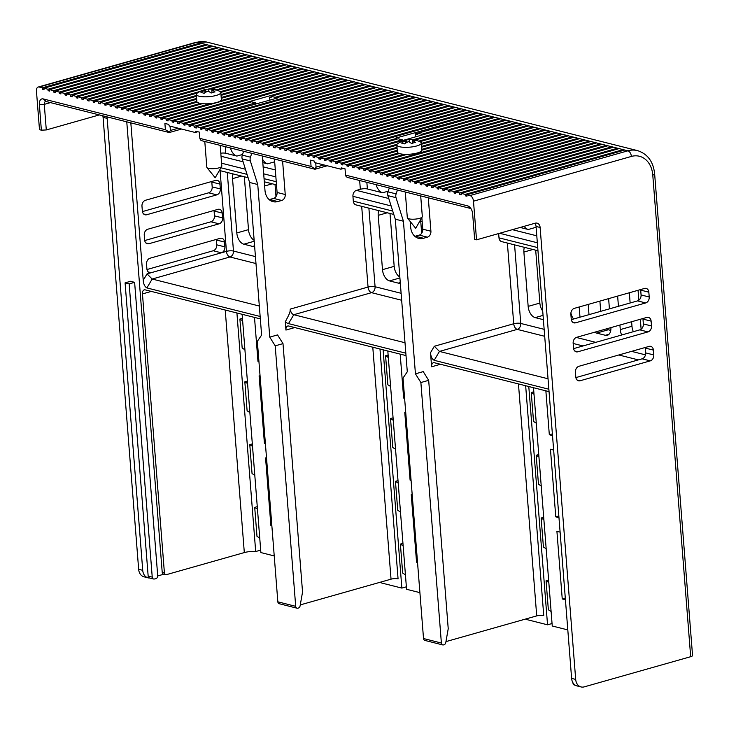 <?xml version="1.0" encoding="UTF-8"?>
<svg xmlns="http://www.w3.org/2000/svg" width="729" height="729" viewBox="0 0 729 729"><rect width="100%" height="100%" fill="white"/><g stroke="black" fill="none" stroke-linecap="round" stroke-linejoin="round"><path stroke-width="1.09" d="M196.684 99.253L145.408 113.788L149.481 114.817L196.857 101.386A12.293 3.198 -4.5 0 0 196.857 101.477A12.293 3.198 -4.5 0 0 197.195 102.133A12.293 3.198 -4.5 0 0 200.393 103.409A12.293 3.198 -4.5 0 0 202.37 103.682A12.293 3.198 -4.5 0 0 210.307 103.618A12.293 3.198 -4.5 0 0 220.431 100.912A12.293 3.198 -4.5 0 0 220.769 100.648L318.655 72.909L320.222 73.301L162.33 118.052L162.439 119.501L160.872 119.109L160.763 117.661L210.307 103.618M197.195 102.133L151.049 115.209L155.122 116.239L200.393 103.409M213.451 89.348A20.749 12.229 -105.8 0 0 212.668 89.257A21.925 16.776 104.1 0 0 211.483 89.12A21.925 16.776 104.1 0 0 208.685 89.22A21.925 12.922 -105.8 0 0 206.981 89.266A21.925 12.922 -105.8 0 0 205.642 89.576A20.749 15.874 104.1 0 0 203.2 90.123A20.749 15.874 104.1 0 0 201.742 90.678A21.925 12.922 74.2 0 1 203.509 90.323A21.925 12.922 74.2 0 1 204.785 90.323A21.925 16.776 104.1 0 0 200.976 92.574A20.749 12.229 74.2 0 1 204.111 93.367A21.925 16.776 -75.9 0 1 207.911 91.116A21.925 12.922 74.2 0 1 211.137 93.048A20.749 15.874 -75.9 0 1 215.037 91.945A21.925 12.922 -105.8 0 0 213.141 90.669A21.925 12.922 -105.8 0 0 211.811 90.013A21.925 16.776 -75.9 0 1 215.802 90.05A20.749 12.229 -105.8 0 0 213.451 89.348A22.07 22.07 0 0 1 219.675 91.325A12.293 3.198 175.5 0 1 220.814 92.528A12.293 3.198 175.5 0 1 219.876 93.886A12.293 3.198 175.5 0 1 206.289 96.802A12.293 3.198 175.5 0 1 196.311 94.451A12.293 3.198 175.5 0 1 197.24 93.093L197.24 93.093A22.07 19.51 -125.1 0 1 197.267 93.075A22.07 22.07 0 0 0 197.24 93.093M204.794 141.49L206.817 167.251A7.527 1.959 -4.5 0 0 206.963 167.588A7.527 1.959 -4.5 0 0 213.579 168.672A7.527 1.959 -4.5 0 0 221.242 166.914A7.527 1.959 -4.5 0 0 221.725 166.422A7.527 1.959 -4.5 0 0 221.816 166.075L220.185 145.372M155.122 116.239L155.231 117.688L156.735 117.26M151.049 115.209L151.158 116.658L149.591 116.266L149.481 114.817M39.202 87.024L42.337 87.817L200.229 43.066L197.094 42.273L39.202 87.024A5.012 2.952 74.2 0 0 38.218 87.033A5.012 2.952 74.2 0 0 36.45 91.07L39.494 129.698L41.371 130.172L39.357 104.575A7.026 4.137 -105.8 0 1 43.211 98.925L165.392 129.707L164.9 123.438L168.654 124.386L169.319 125.962L195.172 132.478L195.6 131.174L199.363 132.113L199.855 138.392L311.073 166.422L310.581 160.143L314.336 161.091L314.992 162.676L340.853 169.192L341.281 167.88L345.045 168.827L345.537 175.106L467.717 205.888A7.026 4.137 -105.8 0 1 469.841 207.209A7.026 4.137 -105.8 0 1 472.638 213.752L474.652 239.349L476.529 239.823L473.486 201.195A5.012 2.952 74.2 0 0 469.977 195.572L627.869 150.821L624.735 150.028L466.842 194.789L466.961 196.229L465.394 195.837L465.275 194.388L623.167 149.636L623.231 150.456M200.293 43.886L200.229 43.066L201.796 43.458L43.904 88.209L44.013 89.658L42.446 89.266L42.337 87.817M43.904 88.209L47.977 89.239L205.87 44.487L207.437 44.879L49.545 89.631L49.654 91.079L48.087 90.688L47.977 89.239M49.545 89.631L53.618 90.66L211.51 45.909L213.078 46.301L55.176 91.052L55.295 92.501L53.727 92.109L53.618 90.66M55.176 91.052L59.249 92.082L217.151 47.33L218.718 47.722L60.817 92.474L60.935 93.923L59.368 93.531L59.249 92.082M60.817 92.474L64.89 93.503L222.782 48.752L224.35 49.144L66.457 93.895L66.576 95.344L65.009 94.952L64.89 93.503M66.457 93.895L70.531 94.925L228.423 50.173L229.99 50.565L72.098 95.317L72.217 96.766L70.649 96.374L70.531 94.925M72.098 95.317L76.171 96.346L234.064 51.586L235.631 51.987L77.739 96.738L77.848 98.187L76.281 97.795L76.171 96.346M77.739 96.738L81.812 97.768L239.704 53.007L241.272 53.408L83.379 98.16L83.489 99.609L81.921 99.217L81.812 97.768M83.379 98.16L87.453 99.19L245.345 54.429L246.912 54.83L89.02 99.581L89.129 101.03L87.562 100.638L87.453 99.19M89.02 99.581L93.084 100.602L250.986 55.851L252.553 56.251L94.652 101.003L94.77 102.452L93.203 102.051L93.084 100.602M94.652 101.003L98.725 102.024L256.626 57.272L258.184 57.673L100.292 102.425L100.411 103.873L98.843 103.472L98.725 102.024M100.292 102.425L104.365 103.445L262.258 58.694L263.825 59.085L105.933 103.846L106.051 105.295L104.484 104.894L104.365 103.445M105.933 103.846L110.006 104.867L267.898 60.115L269.466 60.507L111.573 105.268L111.683 106.716L110.125 106.316L110.006 104.867M111.573 105.268L115.647 106.288L273.539 61.537L275.106 61.929L117.214 106.689L117.323 108.138L115.756 107.737L115.647 106.288M117.214 106.689L121.287 107.71L279.18 62.958L280.747 63.35L122.855 108.102L122.964 109.55L121.397 109.159L121.287 107.71M122.855 108.102L126.928 109.131L284.82 64.38L286.388 64.772L128.486 109.523L128.605 110.972L127.037 110.58L126.928 109.131M128.486 109.523L132.56 110.553L199.992 91.444M197.322 93.039L134.127 110.945L134.245 112.394L132.678 112.002L132.56 110.553M134.127 110.945L138.2 111.974L196.393 95.481M196.456 96.301L139.768 112.366L139.886 113.815L138.319 113.423L138.2 111.974M139.768 112.366L143.841 113.396L196.62 98.433M145.408 113.788L145.518 115.237L143.959 114.845L143.841 113.396M155.231 117.688L156.799 118.08L156.689 116.631L160.763 117.661M162.33 118.052L166.394 119.082L324.296 74.322L325.863 74.722L167.962 119.474L168.08 120.923L166.513 120.531L166.394 119.082M167.962 119.474L172.035 120.504L329.936 75.743L331.495 76.144L173.602 120.896L173.721 122.344L172.153 121.953L172.035 120.504M173.602 120.896L177.676 121.925L335.568 77.165L337.135 77.566L271.06 96.292L271.17 97.741L269.602 97.349L269.821 100.165M179.243 122.317L183.316 123.338L255.633 102.844L251.56 101.814L179.243 122.317L179.361 123.766L177.794 123.365L177.676 121.925M271.06 96.292L275.125 97.322L341.208 78.586L342.776 78.987L276.692 97.713L277.631 97.95L184.884 123.739L184.993 125.188L183.435 124.787L183.316 123.338M184.884 123.739L188.957 124.759L346.849 80.008L348.416 80.4L190.524 125.16L190.633 126.609L189.066 126.208L188.957 124.759M190.524 125.16L194.597 126.181L352.49 81.429L354.057 81.821L196.165 126.582L196.274 128.031L194.707 127.63L194.597 126.181M196.165 126.582L200.238 127.602L358.13 82.851L359.698 83.243L201.796 128.003L201.915 129.452L200.347 129.051L200.238 127.602M201.796 128.003L205.87 129.024L363.771 84.272L365.329 84.664L207.437 129.425L207.555 130.865L205.988 130.473L205.87 129.024M207.437 129.425L211.51 130.445L369.403 85.694L370.97 86.086L213.078 130.837L213.196 132.286L211.629 131.894L211.51 130.445M213.078 130.837L217.151 131.867L375.043 87.115L376.611 87.507L218.718 132.259L218.828 133.708L217.269 133.316L217.151 131.867M218.718 132.259L222.792 133.289L380.684 88.537L382.251 88.929L224.359 133.68L224.468 135.129L222.901 134.737L222.792 133.289M224.359 133.68L228.432 134.71L386.324 89.959L387.892 90.35L230 135.102L230.109 136.551L228.542 136.159L228.432 134.71M230 135.102L234.073 136.132L391.965 91.38L393.532 91.772L235.631 136.523L235.749 137.972L234.182 137.581L234.073 136.132M235.631 136.523L239.704 137.553L397.606 92.802L399.173 93.194L241.272 137.945L241.39 139.394L239.823 139.002L239.704 137.553M241.272 137.945L245.345 138.975L403.237 94.223L404.805 94.615L246.912 139.367L247.031 140.815L245.463 140.424L245.345 138.975M246.912 139.367L250.986 140.396L408.878 95.636L410.445 96.037L252.553 140.788L252.671 142.237L251.104 141.845L250.986 140.396M252.553 140.788L256.626 141.818L414.519 97.057L416.086 97.458L258.194 142.21L258.303 143.659L256.736 143.267L256.626 141.818M258.194 142.21L262.267 143.239L420.159 98.479L421.726 98.88L263.834 143.631L263.944 145.08L262.376 144.688L262.267 143.239M263.834 143.631L267.908 144.652L425.8 99.9L427.367 100.301L269.475 145.053L269.584 146.502L268.017 146.101L267.908 144.652M269.475 145.053L273.539 146.073L431.44 101.322L433.008 101.723L275.106 146.474L275.225 147.923L273.657 147.522L273.539 146.073M275.106 146.474L279.18 147.495L437.081 102.743L438.639 103.135L280.747 147.896L280.865 149.345L279.298 148.944L279.18 147.495M280.747 147.896L284.82 148.916L442.713 104.165L444.28 104.557L286.388 149.317L286.506 150.766L284.939 150.365L284.82 148.916M286.388 149.317L290.461 150.338L448.353 105.587L449.921 105.978L292.028 150.739L292.138 152.188L290.579 151.787L290.461 150.338M292.028 150.739L296.102 151.76L453.994 107.008L455.561 107.4L297.669 152.151L297.778 153.6L296.211 153.208L296.102 151.76M297.669 152.151L301.742 153.181L459.635 108.43L461.202 108.821L303.31 153.573L303.419 155.022L301.852 154.63L301.742 153.181M303.31 153.573L307.383 154.603L465.275 109.851L466.842 110.243L308.941 154.995L309.06 156.443L307.492 156.052L307.383 154.603M308.941 154.995L313.014 156.024L470.916 111.273L472.483 111.665L314.582 156.416L314.7 157.865L313.133 157.473L313.014 156.024M314.582 156.416L318.655 157.446L476.547 112.694L478.115 113.086L320.222 157.838L320.341 159.287L318.773 158.895L318.655 157.446M320.222 157.838L324.296 158.867L396.612 138.364L395.674 138.127L482.188 114.116L483.755 114.508L417.671 133.234L417.79 134.683L416.223 134.291L416.113 132.842M325.863 159.259L329.936 160.289L402.253 139.786L398.18 138.765L325.863 159.259L325.972 160.708L324.414 160.316L324.296 158.867M417.671 133.234L421.745 134.264L487.829 115.537L489.396 115.929L331.504 160.681L331.613 162.13L330.046 161.738L329.936 160.289M331.504 160.681L335.577 161.71L397.032 144.287M396.831 145.18L337.144 162.102L337.254 163.551L335.686 163.159L335.577 161.71M337.144 162.102L341.218 163.132L396.995 147.322M397.059 148.142L342.785 163.524L342.894 164.973L341.327 164.581L341.218 163.132M342.785 163.524L346.849 164.554L397.232 150.274M397.296 151.094L348.416 164.945L348.535 166.394L346.968 166.002L346.849 164.554M348.416 164.945L352.49 165.975L398.171 153.026A12.293 3.198 -4.5 0 0 399.337 153.537A12.293 3.198 -4.5 0 0 404.276 154.311A12.293 3.198 -4.5 0 0 407.074 154.357L359.698 167.788L359.816 169.237L358.249 168.836L358.13 167.388L404.276 154.311M399.337 153.537L354.057 166.367L354.176 167.816L352.608 167.415L352.49 165.975M354.057 166.367L358.13 167.388M359.698 167.788L363.771 168.809L521.663 124.058L523.231 124.449L365.338 169.21L365.448 170.659L363.889 170.258L363.771 168.809M365.338 169.21L369.412 170.231L527.304 125.479L528.871 125.871L370.979 170.632L371.088 172.08L369.521 171.68L369.412 170.231M370.979 170.632L375.052 171.652L532.945 126.901L534.512 127.293L376.62 172.053L376.729 173.502L375.162 173.101L375.052 171.652M376.62 172.053L380.693 173.074L538.585 128.322L540.153 128.714L382.251 173.475L382.37 174.914L380.802 174.523L380.693 173.074M382.251 173.475L386.324 174.495L544.226 129.744L545.784 130.136L387.892 174.887L388.01 176.336L386.443 175.944L386.324 174.495M387.892 174.887L391.965 175.917L549.857 131.165L551.425 131.557L393.532 176.309L393.651 177.758L392.084 177.366L391.965 175.917M393.532 176.309L397.606 177.338L555.498 132.587L557.065 132.979L399.173 177.73L399.282 179.179L397.724 178.787L397.606 177.338M399.173 177.73L403.246 178.76L561.139 134.008L562.706 134.4L404.814 179.152L404.923 180.601L403.356 180.209L403.246 178.76M404.814 179.152L408.887 180.181L566.779 135.43L568.347 135.822L410.454 180.573L410.564 182.022L408.996 181.63L408.887 180.181M410.454 180.573L414.528 181.603L572.42 136.852L573.987 137.243L416.086 181.995L416.204 183.444L414.637 183.052L414.528 181.603M416.086 181.995L420.159 183.025L578.061 138.273L579.628 138.665L421.726 183.416L421.845 184.865L420.278 184.473L420.159 183.025M421.726 183.416L425.8 184.446L583.692 139.686L585.259 140.086L427.367 184.838L427.486 186.287L425.918 185.895L425.8 184.446M427.367 184.838L431.44 185.868L589.333 141.107L590.9 141.508L433.008 186.26L433.126 187.708L431.559 187.317L431.44 185.868M433.008 186.26L437.081 187.289L594.973 142.529L596.541 142.93L438.648 187.681L438.758 189.13L437.19 188.738L437.081 187.289M438.648 187.681L442.722 188.702L600.614 143.95L602.181 144.351L444.289 189.103L444.398 190.551L442.831 190.151L442.722 188.702M444.289 189.103L448.362 190.123L606.255 145.372L607.822 145.773L449.93 190.524L450.039 191.973L448.472 191.572L448.362 190.123M449.93 190.524L453.994 191.545L611.895 146.793L613.463 147.185L455.561 191.946L455.68 193.395L454.112 192.994L453.994 191.545M455.561 191.946L459.635 192.966L617.536 148.215L619.094 148.607L461.202 193.367L461.32 194.816L459.753 194.415L459.635 192.966M461.202 193.367L465.275 194.388M466.842 194.789L469.977 195.572M470.916 208.567A3.508 2.069 74.2 0 0 470.715 208.494L347.906 177.548L346.166 176.728L345.537 175.106M534.831 223.293A5.768 4.41 -75.9 0 1 536.052 226.446L571.618 678.389A10.033 7.673 104.1 0 0 576.967 685.907L581.04 686.937A10.033 7.673 -75.9 0 1 575.691 679.419L540.125 227.475A5.768 4.41 104.1 0 0 537.054 223.147A5.768 4.41 104.1 0 0 535.204 223.192L476.529 239.823M572.958 682.781L572.985 683.128A2.506 1.923 104.1 0 0 574.315 685.005L575.436 685.287M473.486 201.195L631.387 156.434A25.078 19.182 -75.9 0 1 652.774 175.06A5.012 1.303 -4.5 0 0 654.642 173.876L692.55 655.517A5.012 1.303 -4.5 0 1 690.682 656.701L584.248 686.864A10.033 7.673 -75.9 0 1 581.04 686.937M576.666 337.308L646.842 317.416A5.012 3.836 104.1 0 1 648.446 317.388A5.012 3.836 104.1 0 1 651.125 321.143L651.498 325.972A5.012 3.836 104.1 0 1 647.981 331.905L577.805 351.797A5.012 3.836 104.1 0 1 576.202 351.834A5.012 3.836 104.1 0 1 573.532 348.07L573.149 343.241A5.012 3.836 104.1 0 1 576.666 337.308M578.944 366.277L649.12 346.393A5.012 3.836 104.1 0 1 650.733 346.357A5.012 3.836 104.1 0 1 653.403 350.111L653.785 354.941A5.012 3.836 104.1 0 1 650.259 360.873L580.084 380.766A5.012 3.836 104.1 0 1 578.48 380.802A5.012 3.836 104.1 0 1 575.81 377.039L575.427 372.218A5.012 3.836 104.1 0 1 578.944 366.277M571.244 319.102L570.871 314.272A5.012 3.836 104.1 0 1 574.388 308.34L644.564 288.447A5.012 3.836 104.1 0 1 646.167 288.411A5.012 3.836 104.1 0 1 648.837 292.174L649.22 297.004A5.012 3.836 104.1 0 1 645.703 302.936L575.527 322.829A5.012 3.836 104.1 0 1 573.923 322.856A5.012 3.836 104.1 0 1 571.244 319.102M466.897 195.408L465.394 195.837M208.093 89.148L290.461 65.801L292.028 66.193L211.2 89.102M216.021 89.922L296.092 67.223L297.66 67.615L217.406 90.369M220.313 91.717L301.733 68.644L303.3 69.036L220.796 92.419M220.969 94.551L307.374 70.066L308.941 70.458L221.033 95.371M318.719 73.729L318.655 72.909L308.941 70.458M413.015 139.758L493.469 116.959L495.037 117.351L414.938 140.05M418.665 141.18L499.11 118.371L500.677 118.772L419.831 141.681M421.344 143.44L504.75 119.793L506.318 120.194L421.408 144.26M421.581 146.392L510.391 121.214L511.949 121.615L421.644 147.212M421.809 149.345L516.023 122.636L517.59 123.037L421.872 150.165A12.293 3.198 -4.5 0 0 421.872 150.074L421.316 143.048A12.293 3.198 175.5 0 1 420.378 144.415A12.293 3.198 175.5 0 1 406.791 147.331A12.293 3.198 175.5 0 1 396.813 144.98A12.293 3.198 175.5 0 1 397.742 143.613A12.293 3.198 175.5 0 1 397.752 143.613A22.07 19.51 -125.1 0 0 397.752 143.613A22.07 22.07 0 0 0 397.742 143.613A22.07 19.51 -125.1 0 1 404.012 140.852A21.925 12.922 74.2 0 1 405.288 140.852A21.925 16.776 104.1 0 0 401.479 143.094A20.749 12.229 74.2 0 1 404.613 143.886A21.925 16.776 -75.9 0 1 408.422 141.636A21.925 12.922 74.2 0 1 411.639 143.567A20.749 15.874 -75.9 0 1 415.539 142.465A21.925 12.922 -105.8 0 0 413.644 141.189A21.925 12.922 -105.8 0 0 412.322 140.533A21.925 16.776 -75.9 0 1 416.305 140.569A20.749 12.229 -105.8 0 0 413.954 139.868A20.749 12.229 -105.8 0 0 413.179 139.786A21.925 16.776 104.1 0 0 411.985 139.64A21.925 16.776 104.1 0 0 409.188 139.74A21.925 12.922 -105.8 0 0 407.484 139.795A21.925 12.922 -105.8 0 0 406.144 140.096A20.749 15.874 104.1 0 0 403.702 140.651A20.749 15.874 104.1 0 0 402.244 141.198A21.925 12.922 74.2 0 1 404.012 140.852M619.094 148.607L624.735 150.028M102.762 115.783A5.768 4.41 -75.9 0 1 103.081 117.351L138.656 569.294A10.033 7.673 104.1 0 0 143.996 576.812L148.069 577.842A10.033 7.673 -75.9 0 1 142.729 570.324L107.154 118.371A5.768 4.41 104.1 0 0 106.835 116.804M142.428 211.583L208.667 192.811A5.012 3.836 -75.9 0 0 212.185 186.879L211.802 182.05A5.012 3.836 -75.9 0 0 211.729 181.494M144.707 240.552L210.945 221.78A5.012 3.836 -75.9 0 0 214.463 215.848L214.08 211.018A5.012 3.836 -75.9 0 0 214.007 210.462M216.294 239.431A5.012 3.836 -75.9 0 1 216.358 239.987L224.505 242.046L224.887 246.867A5.012 3.836 104.1 0 1 221.37 252.808L151.195 272.692A5.012 3.836 104.1 0 1 149.591 272.728A5.012 3.836 104.1 0 1 146.912 268.974L146.538 264.144A5.012 3.836 104.1 0 1 150.056 258.212L220.231 238.319A5.012 3.836 104.1 0 1 221.835 238.283A5.012 3.836 104.1 0 1 224.505 242.046M146.985 269.53L213.223 250.749A5.012 3.836 -75.9 0 0 216.741 244.816L216.358 239.987M149.709 578.015A10.033 7.673 -75.9 0 1 148.069 577.842M148.16 576.083L125.087 282.852L129.161 283.882L134.619 282.333L157.701 575.664A2.506 1.923 -75.9 0 1 155.942 578.626L155.359 578.799A10.033 7.673 -75.9 0 1 154.047 579.026A2.506 1.923 -75.9 0 1 153.573 578.99A2.506 1.923 -75.9 0 1 152.233 577.104L148.16 576.083A2.506 1.923 104.1 0 0 149.5 577.96L153.573 578.99M129.161 283.882L152.233 577.104M125.087 282.852L130.546 281.303L134.619 282.333M225.225 310.035L244.315 552.573L166.54 574.616A2.506 1.923 -75.9 0 1 165.738 574.634L163.542 574.087A2.506 1.923 104.1 0 1 162.203 572.201L126.764 121.825M157.71 575.946L163.934 574.179M99.326 114.918L46.291 129.944L44.278 104.356A3.508 2.069 -105.8 0 1 45.517 101.531A3.508 2.069 -105.8 0 1 46.2 101.531L169.019 132.478L169.493 132.213L165.392 129.707M199.855 138.392L200.493 140.023L202.225 140.843L314.691 169.183L315.174 168.918L311.073 166.422M169.019 132.478L170.395 130.455L170.048 126.153M314.691 169.183L316.067 167.16L323.949 164.927M315.73 162.859L316.067 167.16M343.505 168.435L340.853 169.192M197.823 131.73L195.172 132.478M41.371 130.172L46.291 129.944M548.864 389.222L434.183 360.317C432.051 359.115 430.821 356.581 430.511 352.699L431.623 366.778L440.462 364.272M431.623 366.778A5.012 2.952 -105.8 0 1 433.381 362.741A5.012 2.952 -105.8 0 1 434.375 362.732L549.055 391.637M434.183 360.317L439.459 351.424L548.044 378.779M514.574 244.862L520.752 323.439A5.012 3.836 -75.9 0 1 517.235 329.38A5.012 2.952 74.2 0 1 513.726 323.758L507.375 243.049M544.7 336.297L517.235 329.38L439.459 351.424L434.329 346.257L513.726 323.758A5.012 1.303 -4.5 0 1 520.752 323.439L544.153 329.335M525.655 385.741L543.743 615.568A5.012 1.303 175.5 0 0 536.717 615.887L445.957 641.611M389.295 187.982L387.974 191.845A5.012 3.836 104.1 0 0 387.874 195.618L396.02 197.668L403.429 221.233L415.439 373.831L423.23 371.617L428.679 380.328L420.879 382.534L441.382 643.033L423.522 638.54A2.506 1.923 104.1 0 0 424.861 640.417L442.722 644.919A2.506 1.923 -75.9 0 1 441.382 643.033M396.02 197.668A5.012 3.836 -75.9 0 1 396.12 193.896L397.442 190.032M421.854 217.607L422.765 229.179A5.012 3.836 -75.9 0 1 419.248 235.112L427.394 237.162L423.494 238.265A15.045 11.509 104.1 0 1 418.683 238.374A15.045 11.509 104.1 0 1 410.664 227.093L410.227 221.525M427.394 237.162A5.012 3.836 104.1 0 0 430.912 231.23L428.288 197.805M537.966 250.758L501.661 241.609A5.012 3.836 104.1 0 1 498.991 237.845L498.654 233.553M275.043 184.501L275.99 196.557M254.148 240.315A10.033 5.914 74.2 0 1 248.498 229.644L236.807 232.961L232.533 178.641A10.033 5.914 -105.8 0 1 233.025 173.912M244.343 176.764L248.498 229.644M542.713 311.064A10.033 5.914 74.2 0 1 539.861 303.064L528.161 306.38L523.887 252.061A10.033 5.914 -105.8 0 1 524.388 247.331M535.697 250.184L539.861 303.064M633.346 331.695A10.033 5.914 74.2 0 1 631.97 326.273L620.27 329.59L619.914 325.052M629.327 292.766L630.138 302.982M631.615 321.735L631.97 326.273M606.41 328.879A10.033 5.914 74.2 0 0 608.287 329.772L610.756 330.392M599.894 301.113L600.696 311.329M573.568 319.02A10.033 5.914 74.2 0 1 570.898 313.033M420.724 221.215L421.672 233.271M399.829 277.02A10.033 5.914 74.2 0 1 394.179 266.358L382.488 269.666L378.205 215.347A10.033 5.914 -105.8 0 1 378.706 210.626M390.015 213.479L394.179 266.358M260.69 550.113L255.688 551.534L236.916 312.978M242.128 314.299L254.804 475.317L252.052 473.586L249.774 444.608L252.334 443.888M249.865 412.55L247.113 410.81L244.835 381.841L247.386 381.112M244.926 349.774L242.174 348.043L239.896 319.065L242.447 318.345M254.804 475.317L259.743 538.084L256.991 536.353L254.713 507.384L257.273 506.655M244.315 552.573A10.033 2.606 175.5 0 1 255.688 551.534M165.738 574.634A2.506 1.923 -75.9 0 1 164.399 572.757L142.456 293.915A5.012 2.952 -105.8 0 1 144.214 289.878A5.012 2.952 -105.8 0 1 145.208 289.869L260.335 318.883M260.144 316.468L146.893 287.928C144.761 286.725 143.54 284.192 143.221 280.31L130.828 122.855M262.276 155.979L264.982 190.387A15.045 11.509 104.1 0 0 273.001 201.669A15.045 11.509 104.1 0 0 277.822 201.559L281.713 200.457A5.012 3.836 104.1 0 0 285.239 194.525L277.093 192.465L274.459 159.05M277.093 192.465A5.012 3.836 -75.9 0 1 273.575 198.397L269.675 199.509A15.045 11.509 -75.9 0 1 269.183 199.637M243.614 151.277L242.292 155.14A5.012 3.836 104.1 0 0 242.192 158.913L249.6 182.469L261.611 335.067L257.346 341.327L277.84 601.826A2.506 1.923 104.1 0 0 279.18 603.703L297.04 608.205A2.506 1.923 -75.9 0 1 295.701 606.328L277.84 601.826M249.6 182.469L257.747 184.519L269.757 337.126L275.197 345.828L282.998 343.623L302.544 592.048L300.102 605.863A2.506 1.923 -75.9 0 1 298.389 608.032L297.842 608.186A2.506 1.923 -75.9 0 1 297.04 608.205M372.783 347.214L391.036 579.172L300.275 604.897M391.036 579.172A5.012 1.303 175.5 0 1 398.07 578.862L379.982 349.027M275.197 345.828L295.701 606.328M257.747 184.519L250.339 160.963A5.012 3.836 -75.9 0 1 250.439 157.191L251.76 153.327M269.757 337.126L277.549 334.912L282.998 343.623M282.606 161.1L285.239 194.525M366.86 182.332L367.38 188.957A5.012 1.303 175.5 0 0 360.345 189.276L356.454 190.378A5.012 3.836 104.1 0 0 352.936 196.311L353.31 201.14A5.012 3.836 104.1 0 0 355.989 204.895L393.788 214.426M406.017 355.588L288.693 326.027A5.012 2.952 -105.8 0 0 287.7 326.027A5.012 2.952 -105.8 0 0 285.941 330.064L285.294 321.817C290.989 311.064 289.805 312.395 290.27 309.096A5.012 2.952 -105.8 0 0 293.778 314.709L405.005 342.739M275.234 98.634L275.125 97.322M276.692 97.713L276.738 98.205M220.805 153.181A5.012 1.303 175.5 0 1 225.771 153.272L236.898 156.079A10.033 5.914 -105.8 0 1 230.428 147.951M262.795 162.603L267.598 163.815A10.033 5.914 -105.8 0 1 262.522 159.15M222.609 217.898A5.012 3.836 104.1 0 1 219.092 223.83L148.916 243.723A5.012 3.836 104.1 0 1 147.313 243.759A5.012 3.836 104.1 0 1 144.634 239.996L144.251 235.175A5.012 3.836 104.1 0 1 147.777 229.234L217.953 209.351A5.012 3.836 104.1 0 1 219.557 209.314A5.012 3.836 104.1 0 1 222.227 213.068L222.609 217.898L214.463 215.848M220.331 188.929A5.012 3.836 104.1 0 1 216.805 194.862L146.638 214.754A5.012 3.836 104.1 0 1 145.025 214.791A5.012 3.836 104.1 0 1 142.355 211.027L141.973 206.198A5.012 3.836 104.1 0 1 145.49 200.265L215.666 180.373A5.012 3.836 104.1 0 1 217.278 180.345A5.012 3.836 104.1 0 1 219.948 184.1L220.331 188.929L212.185 186.879M227.284 172.472L233.471 251.049A5.012 3.836 -75.9 0 1 229.954 256.982A5.012 2.952 74.2 0 1 226.437 251.368L220.085 170.659M255.979 263.543L229.954 256.982L152.17 279.034L147.048 273.867L151.195 272.692L148.187 271.935M236.807 232.961A10.033 5.914 -105.8 0 0 243.832 244.197L252.599 246.411A10.033 5.914 -105.8 0 0 254.576 246.402A10.033 5.914 -105.8 0 0 254.631 246.384M146.893 287.928L152.17 279.034L259.324 306.034M177.794 123.365L179.288 122.946M335.632 77.985L335.568 77.165L331.495 76.144M269.602 97.349L271.106 96.921M255.633 102.844L255.697 103.664M341.272 79.406L341.208 78.586L337.135 77.566M342.776 78.987L346.849 80.008L346.913 80.828M190.57 125.789L189.066 126.208M348.416 80.4L352.49 81.429L352.554 82.249M196.21 127.21L194.707 127.63M354.057 81.821L358.13 82.851L358.194 83.671M201.851 128.632L200.347 129.051M359.698 83.243L363.771 84.272L363.835 85.093M207.492 130.044L205.988 130.473M365.329 84.664L369.403 85.694L369.475 86.514M213.132 131.466L211.629 131.894M370.97 86.086L375.043 87.115L375.107 87.936M218.764 132.888L217.269 133.316M376.611 87.507L380.684 88.537L380.748 89.357M224.404 134.309L222.901 134.737M382.251 88.929L386.324 89.959L386.388 90.779M230.045 135.731L228.542 136.159M387.892 90.35L391.965 91.38L392.029 92.2M235.686 137.152L234.182 137.581M393.532 91.772L397.606 92.802L397.669 93.622M241.326 138.574L239.823 139.002M399.173 93.194L403.237 94.223L403.31 95.043M246.967 139.995L245.463 140.424M404.805 94.615L408.878 95.636L408.942 96.465M252.599 141.417L251.104 141.845M410.445 96.037L414.519 97.057L414.582 97.877M258.239 142.838L256.736 143.267M416.086 97.458L420.159 98.479L420.223 99.299M263.88 144.26L262.376 144.688M421.726 98.88L425.8 99.9L425.864 100.72M269.52 145.682L268.017 146.101M427.367 100.301L431.44 101.322L431.504 102.142M275.161 147.103L273.657 147.522M433.008 101.723L437.081 102.743L437.145 103.564M280.802 148.525L279.298 148.944M438.639 103.135L442.713 104.165L442.776 104.985M286.442 149.946L284.939 150.365M444.28 104.557L448.353 105.587L448.417 106.407M292.074 151.359L290.579 151.787M449.921 105.978L453.994 107.008L454.058 107.828M297.714 152.78L296.211 153.208M455.561 107.4L459.635 108.43L459.698 109.25M303.355 154.202L301.852 154.63M461.202 108.821L465.275 109.851L465.339 110.671M308.996 155.623L307.492 156.052M466.842 110.243L470.916 111.273L470.98 112.093M314.636 157.045L313.133 157.473M472.483 111.665L476.547 112.694L476.62 113.514M320.277 158.466L318.773 158.895M415.166 132.605L415.503 136.87M396.612 138.364L396.676 139.184M402.253 139.786L402.317 140.606M331.549 161.309L330.046 161.738M421.809 135.084L421.745 134.264M414.865 236.342A15.045 11.509 -75.9 0 0 415.348 236.214L419.248 235.112M403.429 221.233L395.282 219.174L407.292 371.781L403.019 378.041L423.522 638.54M387.874 195.618L395.282 219.174M415.439 373.831L420.879 382.534M428.679 380.328L448.226 628.753L445.784 642.568A2.506 1.923 -75.9 0 1 444.061 644.746L443.524 644.901A2.506 1.923 -75.9 0 1 442.722 644.919M552.053 623.532L547.543 624.808L528.789 386.525M547.543 624.808L526.867 619.595L526.794 618.693M406.372 586.818L401.861 588.093L383.108 349.82M401.861 588.093L381.185 582.89L381.112 581.988M285.294 321.817A12.539 7.39 -105.8 0 0 288.502 323.612L405.825 353.173M290.27 309.096L368.045 287.053A5.012 1.303 175.5 0 1 375.08 286.734A5.012 3.836 -75.9 0 1 371.553 292.666A5.012 2.952 74.2 0 1 368.045 287.053L361.693 206.334M382.488 269.666A10.033 5.914 -105.8 0 0 389.514 280.902L398.28 283.116A10.033 5.914 -105.8 0 0 400.257 283.107A10.033 5.914 -105.8 0 0 400.312 283.098M367.38 188.957L382.579 192.784A10.033 5.914 -105.8 0 1 376.1 184.656M533.491 387.71L546.167 548.737L543.415 546.996L541.137 518.027L543.688 517.298M541.219 485.961L538.476 484.229L536.189 455.261L538.749 454.531M536.28 423.194L533.537 421.453L531.25 392.484L533.81 391.765M546.167 548.737L551.106 611.503L548.354 609.772L546.076 580.794L548.627 580.074M387.81 351.004L398.207 483.054L395.455 481.322L397.733 510.291L400.485 512.022L406.563 589.278L419.913 592.65M395.455 481.322L398.007 480.593M393.259 420.287L390.516 418.546L392.794 447.515L395.546 449.255M390.516 418.546L393.068 417.826M388.32 357.511L385.577 355.779L387.855 384.748L390.607 386.488M385.577 355.779L388.129 355.05M403.146 545.83L400.394 544.089L402.946 543.36M400.394 544.089L402.672 573.058L405.424 574.798M274.232 555.935L260.882 552.573L259.743 538.084M271.853 525.755L270.887 525.518L265.566 457.912L266.541 458.158M265.392 443.679L264.427 443.432L259.105 375.827L260.08 376.073M258.941 361.593L257.966 361.347L254.503 317.416M242.648 320.806L239.896 319.065M247.587 383.572L244.835 381.841M252.526 446.348L249.774 444.608M257.465 509.115L254.713 507.384M264.427 443.432L265.356 443.168M270.887 525.518L271.817 525.254M257.966 361.347L258.895 361.083M398.207 483.054L400.485 512.022M417.535 562.469L416.56 562.223L411.247 494.626L412.213 494.873M411.074 480.384L410.099 480.138L404.786 412.541L405.752 412.787M404.613 398.298L403.647 398.052L400.185 354.121M416.56 562.223L417.498 561.959M410.099 480.138L411.038 479.873M403.647 398.052L404.577 397.788M543.88 519.759L541.137 518.027M567.809 629.911L552.245 625.992L551.106 611.503M565.431 599.73L562.241 598.928L556.92 531.332L560.109 532.134M558.97 517.645L555.78 516.843L550.459 449.246L553.648 450.048M552.509 435.568L549.32 434.757L545.866 390.826M548.828 582.535L546.076 580.794M538.941 456.992L536.189 455.261M534.002 394.225L531.25 392.484M562.241 598.928L565.294 598.062M555.78 516.843L558.842 515.977M549.32 434.757L552.382 433.892M482.252 114.936L482.188 114.116L478.115 113.086M417.726 133.863L416.223 134.291M487.892 116.358L487.829 115.537L483.755 114.508M645.183 347.505A5.012 3.836 -75.9 0 1 645.256 348.061L653.403 350.111M575.883 377.595L642.121 358.823A5.012 3.836 -75.9 0 0 645.639 352.891L645.256 348.061M642.905 318.537A5.012 3.836 -75.9 0 1 642.978 319.092L651.125 321.143M573.595 348.626L639.834 329.854A5.012 3.836 -75.9 0 0 643.352 323.922L642.978 319.092M571.317 319.657L637.556 300.886L645.703 302.936M640.627 289.568A5.012 3.836 -75.9 0 1 640.7 290.124L648.837 292.174M637.556 300.886A5.012 3.836 -75.9 0 0 641.073 294.944L640.7 290.124M528.161 306.38A10.033 5.914 -105.8 0 0 535.186 317.616L543.387 319.676M579.191 306.982L579.992 317.197M589.005 314.646L588.194 304.421M594.718 332.196A10.033 5.914 -105.8 0 0 596.595 333.089L605.371 335.294A10.033 5.914 -105.8 0 0 607.339 335.294A10.033 5.914 -105.8 0 0 610.902 327.603M608.624 298.635L609.426 308.859M618.438 306.298L617.636 296.083M620.27 329.59A10.033 5.914 -105.8 0 0 621.655 335.003M638.057 290.288L638.841 300.23M640.344 319.266L641.119 329.207M520.16 227.457L528.252 229.498A10.033 5.914 -105.8 0 1 524.124 226.327M489.396 115.929L493.469 116.959L493.533 117.779M337.19 162.731L335.686 163.159M495.037 117.351L499.11 118.371L499.174 119.192M342.83 164.153L341.327 164.581M500.677 118.772L504.75 119.793L504.814 120.613M348.471 165.574L346.968 166.002M405.297 192.009L407.32 217.78A7.527 1.959 -4.5 0 0 407.465 218.108A7.527 1.959 -4.5 0 0 414.09 219.192A7.527 1.959 -4.5 0 0 421.754 217.433A7.527 1.959 -4.5 0 0 422.237 216.95A7.527 1.959 -4.5 0 0 422.328 216.595L420.697 195.891M407.074 154.357A12.293 3.198 -4.5 0 0 420.934 151.441A12.293 3.198 -4.5 0 0 421.872 150.165M413.954 139.868A22.07 22.07 0 0 1 420.186 141.854A12.293 3.198 175.5 0 1 421.316 143.048M396.813 144.98L397.369 152.006A12.293 3.198 -4.5 0 0 398.171 153.026M359.743 168.417L358.249 168.836M511.949 121.615L516.023 122.636L516.086 123.456M510.455 122.035L510.391 121.214L506.318 120.194M354.112 166.996L352.608 167.415M412.322 140.533L412.532 143.212M413.179 139.786L413.225 140.433M409.188 139.74L409.37 142.091M406.144 140.096L406.345 142.702M405.288 140.852L405.479 143.258M517.59 123.037L521.663 124.058L521.727 124.878M365.384 169.839L363.889 170.258M523.231 124.449L527.304 125.479L527.368 126.299M371.025 171.26L369.521 171.68M528.871 125.871L532.945 126.901L533.008 127.721M376.665 172.682L375.162 173.101M534.512 127.293L538.585 128.322L538.649 129.142M382.306 174.094L380.802 174.523M540.153 128.714L544.226 129.744L544.29 130.564M387.946 175.516L386.443 175.944M545.784 130.136L549.857 131.165L549.93 131.985M393.587 176.937L392.084 177.366M551.425 131.557L555.498 132.587L555.562 133.407M399.219 178.359L397.724 178.787M557.065 132.979L561.139 134.008L561.202 134.829M404.859 179.781L403.356 180.209M562.706 134.4L566.779 135.43L566.843 136.25M410.5 181.202L408.996 181.63M568.347 135.822L572.42 136.852L572.484 137.672M416.141 182.624L414.637 183.052M573.987 137.243L578.061 138.273L578.124 139.093M421.781 184.045L420.278 184.473M579.628 138.665L583.692 139.686L583.765 140.506M427.422 185.467L425.918 185.895M585.259 140.086L589.333 141.107L589.396 141.927M433.053 186.888L431.559 187.317M590.9 141.508L594.973 142.529L595.037 143.349M438.694 188.31L437.19 188.738M596.541 142.93L600.614 143.95L600.678 144.77M444.335 189.731L442.831 190.151M602.181 144.351L606.255 145.372L606.318 146.192M449.975 191.153L448.472 191.572M607.822 145.773L611.895 146.793L611.959 147.613M455.616 192.574L454.112 192.994M613.463 147.185L617.536 148.215L617.6 149.035M461.257 193.996L459.753 194.415M325.909 159.888L324.414 160.316M184.929 124.367L183.435 124.787M173.657 121.524L172.153 121.953M325.863 74.722L329.936 75.743L330 76.563M168.016 120.103L166.513 120.531M320.222 73.301L324.296 74.322L324.359 75.142M162.376 118.681L160.872 119.109M220.769 100.648A12.293 3.198 -4.5 0 0 221.361 99.554L220.814 92.528M314.582 71.879L221.27 98.324M202.37 103.682L156.689 116.631M204.785 90.323L204.977 92.738M211.811 90.013L212.021 92.692M212.668 89.257L212.722 89.913M208.685 89.22L208.868 91.562M205.642 89.576L205.842 92.182M303.3 69.036L307.374 70.066L307.438 70.886M151.094 115.838L149.591 116.266M221.206 97.504L313.014 71.488L313.078 72.308M145.454 114.417L143.959 114.845M297.66 67.615L301.733 68.644L301.797 69.465M139.822 112.995L138.319 113.423M292.028 66.193L296.092 67.223L296.165 68.043M134.182 111.573L132.678 112.002M286.388 64.772L290.461 65.801L290.525 66.621M128.541 110.152L127.037 110.58M280.747 63.35L284.82 64.38L284.884 65.2M122.9 108.73L121.397 109.159M275.106 61.929L279.18 62.958L279.243 63.778M117.26 107.309L115.756 107.737M269.466 60.507L273.539 61.537L273.603 62.357M111.619 105.896L110.125 106.316M263.825 59.085L267.898 60.115L267.962 60.935M105.987 104.475L104.484 104.894M258.184 57.673L262.258 58.694L262.322 59.514M100.347 103.053L98.843 103.472M252.553 56.251L256.626 57.272L256.69 58.092M94.706 101.632L93.203 102.051M246.912 54.83L250.986 55.851L251.049 56.671M89.066 100.21L87.562 100.638M241.272 53.408L245.345 54.429L245.409 55.249M83.425 98.789L81.921 99.217M235.631 51.987L239.704 53.007L239.768 53.828M77.784 97.367L76.281 97.795M229.99 50.565L234.064 51.586L234.127 52.415M72.144 95.946L70.649 96.374M224.35 49.144L228.423 50.173L228.487 50.994M66.512 94.524L65.009 94.952M218.718 47.722L222.782 48.752L222.855 49.572M60.871 93.102L59.368 93.531M213.078 46.301L217.151 47.33L217.215 48.15M55.231 91.681L53.727 92.109M207.437 44.879L211.51 45.909L211.574 46.729M49.59 90.259L48.087 90.688M201.796 43.458L205.87 44.487L205.933 45.307M43.95 88.838L42.446 89.266M470.715 208.494L467.717 205.888M575.691 679.419L571.618 678.389M540.125 227.475L536.052 226.446M690.682 656.701L652.774 175.06M631.387 156.434A5.012 2.952 -105.8 0 0 627.869 150.821A30.099 23.018 -75.9 0 1 637.501 150.611L206.726 42.063A30.099 23.018 104.1 0 0 197.094 42.273A5.012 2.952 74.2 0 0 196.11 42.282L206.726 42.063M138.656 569.294L142.729 570.324M50.465 102.607L44.278 104.356L39.357 104.575M43.211 98.925L46.2 101.531M178.268 128.222L170.395 130.455M107.154 118.371L103.081 117.351M638.349 359.889L618.83 354.977M583.027 345.956L573.167 343.468M434.329 346.257L430.511 352.699M536.717 615.887L518.456 383.928M162.203 572.201L164.399 572.757M250.339 160.963L242.192 158.913M250.439 157.191L242.292 155.14M360.345 189.276L359.661 180.51M294.78 327.558L285.941 330.064M277.822 201.559L269.675 199.509M281.713 200.457L273.575 198.397M274.678 161.811L267.598 163.815M221.051 156.261L243.112 161.82M263.133 166.859L275.316 169.93M242.52 154.484L236.898 156.079M225.252 146.647L225.771 153.272M147.048 273.867L143.221 280.31M213.223 250.749L221.37 252.808L226.437 251.368A5.012 1.303 -4.5 0 1 233.471 251.049L255.432 256.59M216.741 244.816L224.887 246.867M241.591 176.072L232.533 178.641M254.23 241.253L243.832 244.197M254.585 245.846L252.599 246.411M272.291 183.808L264.636 185.977M220.942 167.788L247.049 174.368M264.062 178.651L276.245 181.721M275.863 176.892L263.679 173.821M245.436 169.228L221.598 163.214M148.916 243.723L145.909 242.967M219.092 223.83L210.945 221.78M222.227 213.068L214.08 211.018M146.638 214.754L143.631 213.998M216.805 194.862L208.667 192.811M219.948 184.1L211.802 182.05M422.765 229.179L430.912 231.23M415.348 236.214L423.494 238.265M387.974 191.845L396.12 193.896M151.295 291.409L142.456 293.915M401.661 300.257L371.553 292.666L293.778 314.709L288.502 323.612M368.892 208.148L375.08 286.734L401.114 293.295M421.927 218.427L421.453 218.308M392.731 211.073L353.31 201.14M391.118 205.933L352.936 196.311M356.454 190.378L388.785 198.525M388.202 191.189L382.579 192.784M387.272 212.786L378.205 215.347M399.902 277.959L389.514 280.902M398.28 283.116L400.267 282.551M411.01 222.491L410.318 222.691M576.293 337.436L595.766 342.348M631.569 351.369L645.475 354.868M498.991 237.845L537.72 247.605M537.337 242.775L499.62 233.271M512.359 229.662L536.79 235.822M536.116 227.266L528.252 229.498M605.371 335.294L609.025 334.256M608.287 329.772L596.595 333.089M543.05 315.384L535.186 317.616M532.945 249.491L523.887 252.061M642.121 358.823L650.259 360.873M577.086 380.009L580.084 380.766M645.639 352.891L653.785 354.941M643.352 323.922L651.498 325.972M639.834 329.854L647.981 331.905M574.807 351.041L577.805 351.797M572.52 322.072L575.527 322.829M641.073 294.944L649.22 297.004M203.509 90.323A22.07 19.51 -125.1 0 0 197.267 93.075A22.07 22.07 0 0 1 203.2 90.123M196.857 101.477L196.311 94.451M221.725 166.422L215.192 177.767L206.963 167.588M181.576 129.051L169.42 132.496M327.248 165.765L315.101 169.21M219.393 170.477L248.106 177.712M264.308 181.794L276.491 184.865M419.895 221.005L422.173 221.58M422.237 216.95L415.694 228.295L407.465 218.108M411.985 139.64A22.07 22.07 0 0 0 407.484 139.795M403.702 140.651A22.07 22.07 0 0 0 397.77 143.604M211.483 89.12A22.07 22.07 0 0 0 206.981 89.266M38.218 87.033L196.11 42.282M654.642 173.876C653.33 161.647 647.616 153.892 637.501 150.611"/></g></svg>
